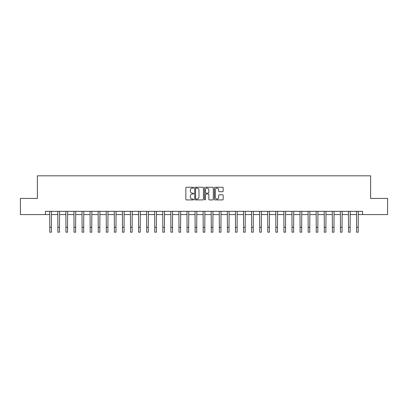<?xml version="1.0" encoding="UTF-8"?>
<svg xmlns="http://www.w3.org/2000/svg" width="408" height="408" viewBox="0 0 408 408"><rect width="100%" height="100%" fill="white"/><g stroke="black" fill="none" stroke-linecap="round" stroke-linejoin="round"><path stroke-width="0.61" d="M193.667 187.69A0.444 0.444 0 0 0 193.224 187.246L186.487 187.246A0.632 0.632 0 0 0 185.849 187.879L185.849 199.293A0.632 0.632 0 0 0 186.487 199.925L193.224 199.925A0.444 0.444 0 0 0 193.667 199.481A0.444 0.444 0 0 0 193.224 199.038L192.352 199.038A2.03 2.03 0 0 1 190.322 197.008L190.322 196.059A2.03 2.03 0 0 1 192.352 194.029L193.224 194.029A0.444 0.444 0 0 0 193.667 193.586A0.444 0.444 0 0 0 193.224 193.142L192.352 193.142A2.03 2.03 0 0 1 190.322 191.112L190.322 190.159A2.03 2.03 0 0 1 192.352 188.134L193.224 188.134A0.444 0.444 0 0 0 193.667 187.69M222.528 191.714A0.632 0.632 0 0 0 223.161 191.082L223.161 187.879A0.632 0.632 0 0 0 222.528 187.246L215.047 187.246A0.632 0.632 0 0 0 214.414 187.879L214.414 199.293A0.632 0.632 0 0 0 215.047 199.925L222.528 199.925A0.632 0.632 0 0 0 223.161 199.293L223.161 195.422A0.632 0.632 0 0 0 222.528 194.789L219.326 194.789A0.632 0.632 0 0 0 218.693 195.422L218.693 197.339A1.698 1.698 0 0 1 216.995 199.038A1.698 1.698 0 0 1 215.302 197.339L215.302 189.827A1.698 1.698 0 0 1 216.995 188.134A1.698 1.698 0 0 1 218.693 189.827L218.693 191.082A0.632 0.632 0 0 0 219.326 191.714L222.528 191.714M45.431 214.577L20.4 214.577L20.4 198.431L37.358 198.431L37.358 175.822L370.642 175.822L370.642 198.431L387.6 198.431L387.6 214.577L362.569 214.577L362.569 211.349L45.431 211.349L45.431 214.577L49.791 214.577M203.444 187.879A0.632 0.632 0 0 0 202.812 187.246L195.33 187.246A0.632 0.632 0 0 0 194.698 187.879L194.698 199.293A0.632 0.632 0 0 0 195.33 199.925L202.812 199.925A0.632 0.632 0 0 0 203.444 199.293L203.444 187.879M205.188 187.246L212.67 187.246A0.632 0.632 0 0 1 213.302 187.879L213.302 199.293A0.632 0.632 0 0 1 212.67 199.925L209.467 199.925A0.632 0.632 0 0 1 208.835 199.293L208.835 194.662A0.632 0.632 0 0 0 208.202 194.029L206.076 194.029A0.632 0.632 0 0 0 205.443 194.662L205.443 199.481A0.444 0.444 0 0 1 205 199.925A0.444 0.444 0 0 1 204.556 199.481L204.556 187.879A0.632 0.632 0 0 1 205.188 187.246M51.403 214.577L57.865 214.577M59.476 214.577L65.938 214.577M67.549 214.577L74.011 214.577M75.623 214.577L82.084 214.577M83.701 214.577L90.158 214.577M91.774 214.577L98.231 214.577M99.848 214.577L106.304 214.577M107.921 214.577L114.378 214.577M115.994 214.577L122.456 214.577M124.068 214.577L130.529 214.577M132.141 214.577L138.603 214.577M140.214 214.577L146.676 214.577M148.293 214.577L154.749 214.577M156.366 214.577L162.823 214.577M164.439 214.577L170.896 214.577M172.513 214.577L178.969 214.577M180.586 214.577L187.042 214.577M188.659 214.577L195.121 214.577M196.733 214.577L203.194 214.577M204.806 214.577L211.268 214.577M212.879 214.577L219.341 214.577M220.958 214.577L227.414 214.577M229.031 214.577L235.487 214.577M237.104 214.577L243.561 214.577M245.177 214.577L251.634 214.577M253.251 214.577L259.707 214.577M261.324 214.577L267.786 214.577M269.397 214.577L275.859 214.577M277.471 214.577L283.932 214.577M285.544 214.577L292.006 214.577M293.622 214.577L300.079 214.577M301.696 214.577L308.152 214.577M309.769 214.577L316.225 214.577M317.842 214.577L324.299 214.577M325.916 214.577L332.377 214.577M333.989 214.577L340.45 214.577M342.062 214.577L348.524 214.577M350.135 214.577L356.597 214.577M358.209 214.577L362.569 214.577M196.029 188.134A0.444 0.444 0 0 0 195.585 188.578L195.585 198.594A0.444 0.444 0 0 0 196.029 199.038L196.947 199.038A2.03 2.03 0 0 0 198.976 197.008L198.976 190.159A2.03 2.03 0 0 0 196.947 188.134L196.029 188.134M208.835 189.858A1.698 1.698 0 0 0 207.136 188.165A1.698 1.698 0 0 0 205.443 189.858L205.443 192.505A0.632 0.632 0 0 0 206.076 193.142L208.202 193.142A0.632 0.632 0 0 0 208.835 192.505L208.835 189.858M49.71 211.349L49.791 227.333L51.403 227.333L51.479 211.349M49.791 227.333L49.791 232.178L51.403 232.178L51.403 227.333M57.788 211.349L57.865 227.333L59.476 227.333L59.553 211.349M57.865 227.333L57.865 232.178L59.476 232.178L59.476 227.333M65.861 211.349L65.938 227.333L67.549 227.333L67.626 211.349M65.938 227.333L65.938 232.178L67.549 232.178L67.549 227.333M73.935 211.349L74.011 227.333L75.623 227.333L75.704 211.349M74.011 227.333L74.011 232.178L75.623 232.178L75.623 227.333M82.008 211.349L82.084 227.333L83.701 227.333L83.778 211.349M82.084 227.333L82.084 232.178L83.701 232.178L83.701 227.333M90.081 211.349L90.158 227.333L91.774 227.333L91.851 211.349M90.158 227.333L90.158 232.178L91.774 232.178L91.774 227.333M98.155 211.349L98.231 227.333L99.848 227.333L99.924 211.349M98.231 227.333L98.231 232.178L99.848 232.178L99.848 227.333M106.228 211.349L106.304 227.333L107.921 227.333L107.998 211.349M106.304 227.333L106.304 232.178L107.921 232.178L107.921 227.333M114.301 211.349L114.378 227.333L115.994 227.333L116.071 211.349M114.378 227.333L114.378 232.178L115.994 232.178L115.994 227.333M122.38 211.349L122.456 227.333L124.068 227.333L124.144 211.349M122.456 227.333L122.456 232.178L124.068 232.178L124.068 227.333M130.453 211.349L130.529 227.333L132.141 227.333L132.218 211.349M130.529 227.333L130.529 232.178L132.141 232.178L132.141 227.333M138.526 211.349L138.603 227.333L140.214 227.333L140.291 211.349M138.603 227.333L138.603 232.178L140.214 232.178L140.214 227.333M146.6 211.349L146.676 227.333L148.293 227.333L148.369 211.349M146.676 227.333L146.676 232.178L148.293 232.178L148.293 227.333M154.673 211.349L154.749 227.333L156.366 227.333L156.442 211.349M154.749 227.333L154.749 232.178L156.366 232.178L156.366 227.333M162.746 211.349L162.823 227.333L164.439 227.333L164.516 211.349M162.823 227.333L162.823 232.178L164.439 232.178L164.439 227.333M170.819 211.349L170.896 227.333L172.513 227.333L172.589 211.349M170.896 227.333L170.896 232.178L172.513 232.178L172.513 227.333M178.893 211.349L178.969 227.333L180.586 227.333L180.662 211.349M178.969 227.333L178.969 232.178L180.586 232.178L180.586 227.333M186.966 211.349L187.042 227.333L188.659 227.333L188.736 211.349M187.042 227.333L187.042 232.178L188.659 232.178L188.659 227.333M195.044 211.349L195.121 227.333L196.733 227.333L196.809 211.349M195.121 227.333L195.121 232.178L196.733 232.178L196.733 227.333M203.118 211.349L203.194 227.333L204.806 227.333L204.882 211.349M203.194 227.333L203.194 232.178L204.806 232.178L204.806 227.333M211.191 211.349L211.268 227.333L212.879 227.333L212.956 211.349M211.268 227.333L211.268 232.178L212.879 232.178L212.879 227.333M219.264 211.349L219.341 227.333L220.958 227.333L221.034 211.349M219.341 227.333L219.341 232.178L220.958 232.178L220.958 227.333M227.338 211.349L227.414 227.333L229.031 227.333L229.107 211.349M227.414 227.333L227.414 232.178L229.031 232.178L229.031 227.333M235.411 211.349L235.487 227.333L237.104 227.333L237.181 211.349M235.487 227.333L235.487 232.178L237.104 232.178L237.104 227.333M243.484 211.349L243.561 227.333L245.177 227.333L245.254 211.349M243.561 227.333L243.561 232.178L245.177 232.178L245.177 227.333M251.558 211.349L251.634 227.333L253.251 227.333L253.327 211.349M251.634 227.333L251.634 232.178L253.251 232.178L253.251 227.333M259.631 211.349L259.707 227.333L261.324 227.333L261.4 211.349M259.707 227.333L259.707 232.178L261.324 232.178L261.324 227.333M267.709 211.349L267.786 227.333L269.397 227.333L269.474 211.349M267.786 227.333L267.786 232.178L269.397 232.178L269.397 227.333M275.783 211.349L275.859 227.333L277.471 227.333L277.547 211.349M275.859 227.333L275.859 232.178L277.471 232.178L277.471 227.333M283.856 211.349L283.932 227.333L285.544 227.333L285.62 211.349M283.932 227.333L283.932 232.178L285.544 232.178L285.544 227.333M291.929 211.349L292.006 227.333L293.622 227.333L293.699 211.349M292.006 227.333L292.006 232.178L293.622 232.178L293.622 227.333M300.002 211.349L300.079 227.333L301.696 227.333L301.772 211.349M300.079 227.333L300.079 232.178L301.696 232.178L301.696 227.333M308.076 211.349L308.152 227.333L309.769 227.333L309.845 211.349M308.152 227.333L308.152 232.178L309.769 232.178L309.769 227.333M316.149 211.349L316.225 227.333L317.842 227.333L317.919 211.349M316.225 227.333L316.225 232.178L317.842 232.178L317.842 227.333M324.222 211.349L324.299 227.333L325.916 227.333L325.992 211.349M324.299 227.333L324.299 232.178L325.916 232.178L325.916 227.333M332.296 211.349L332.377 227.333L333.989 227.333L334.065 211.349M332.377 227.333L332.377 232.178L333.989 232.178L333.989 227.333M340.374 211.349L340.45 227.333L342.062 227.333L342.139 211.349M340.45 227.333L340.45 232.178L342.062 232.178L342.062 227.333M348.447 211.349L348.524 227.333L350.135 227.333L350.212 211.349M348.524 227.333L348.524 232.178L350.135 232.178L350.135 227.333M356.521 211.349L356.597 227.333L358.209 227.333L358.29 211.349M356.597 227.333L356.597 232.178L358.209 232.178L358.209 227.333"/></g></svg>
